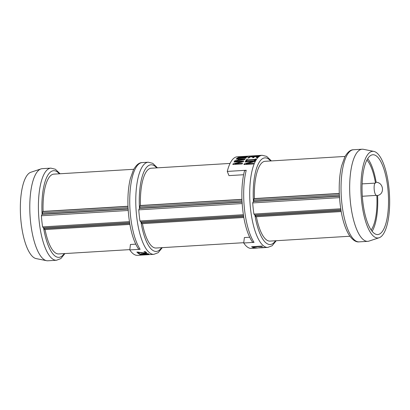 <?xml version="1.0" encoding="UTF-8"?>
<svg xmlns="http://www.w3.org/2000/svg" width="410" height="410" viewBox="0 0 410 410"><rect width="100%" height="100%" fill="white"/><g stroke="black" fill="none" stroke-linecap="round" stroke-linejoin="round"><path stroke-width="0.61" d="M250.115 156.031A46.145 15.047 86.5 0 0 250.008 156.036A46.145 15.047 86.5 0 0 249.106 156.174L248.137 156.236A46.145 15.047 -93.5 0 1 248.465 156.164L240.921 156.62A46.145 15.047 86.5 0 0 240.588 156.692L239.619 156.753A46.145 15.047 -93.5 0 1 240.521 156.61L237.185 156.815A46.145 15.047 86.5 0 0 227.268 171.416L246.236 170.263A2.742 1.809 14.1 0 0 244.334 171.462C242.177 180.344 241.423 190.691 242.074 202.499M249.7 237.241L244.375 237.569L243.719 243.002L254.067 242.371A2.742 2.26 146.3 0 1 252.078 241.48C248.183 235.432 245.323 226.786 243.489 215.547M243.719 243.002A46.145 15.047 86.5 0 0 251.407 248.409L255.886 248.137L254.518 247.886L256.245 247.783A46.145 15.047 86.5 0 0 256.281 247.794L256.055 248.081L257.398 248.045L261.498 247.476L266.059 247.496M254.923 247.789L253.698 247.86A46.145 15.047 -93.5 0 1 251.596 246.712L261.944 246.082A46.145 15.047 86.5 0 0 262.426 246.425L253.303 246.979A46.145 15.047 86.5 0 0 254.923 247.789M256.634 248.086L255.886 248.137M254.887 247.865L254.897 248.158L254.518 247.886M256.281 247.794L256.055 248.081M259.54 247.763L259.858 247.65M265.757 247.512L264.747 247.573M264.506 247.45L259.289 247.891M242.305 163.897L232.824 164.477A46.145 15.047 -93.5 0 1 233.116 163.821L242.197 161.535L234.018 162.032A46.145 15.047 -93.5 0 1 234.284 161.571L243.765 160.992A46.145 15.047 86.5 0 0 243.366 161.704L235.043 163.805L242.551 163.349A46.145 15.047 86.5 0 0 242.305 163.897M236.078 159.08A46.145 15.047 -93.5 0 1 236.396 158.742L245.093 159.059A46.145 15.047 86.5 0 0 244.719 159.546L234.484 161.232A46.145 15.047 -93.5 0 1 234.792 160.756L237.646 160.3A46.145 15.047 -93.5 0 1 238.517 159.162L236.078 159.08M240.521 156.61A46.145 15.047 -93.5 0 1 240.629 156.605L241.387 156.559M241.598 156.548A46.145 15.047 86.5 0 0 241.49 156.553A46.145 15.047 86.5 0 0 241.264 156.574L248.814 156.113A46.145 15.047 -93.5 0 1 249.039 156.092A46.145 15.047 -93.5 0 1 249.147 156.087L249.9 156.041M253.426 163.954L243.94 164.528A46.145 15.047 -93.5 0 1 244.227 163.846L253.288 161.473L245.108 161.97A46.145 15.047 -93.5 0 1 245.37 161.484L254.851 160.904A46.145 15.047 86.5 0 0 254.461 161.653L246.154 163.836L253.662 163.38A46.145 15.047 86.5 0 0 253.426 163.954M247.809 158.065A46.145 15.047 -93.5 0 1 249.331 156.81L258.818 156.236A46.145 15.047 86.5 0 0 257.296 157.491L256.173 157.558A46.145 15.047 -93.5 0 1 257.362 156.528L254.769 156.681A46.145 15.047 86.5 0 0 253.652 157.635L252.534 157.701A46.145 15.047 -93.5 0 1 253.646 156.753L250.126 156.963A46.145 15.047 86.5 0 0 248.931 157.999L247.809 158.065M258.935 155.815L254.425 156.307L250.966 156.297L251.115 156.041A46.145 15.047 -93.5 0 1 251.714 155.938L261.201 155.359A46.145 15.047 86.5 0 0 260.606 155.462L258.935 155.815M250.966 156.297L251.115 156.041L251.14 156.323M246.687 160.812L245.718 160.874A46.145 15.047 -93.5 0 1 246.569 159.562L247.537 159.5A46.145 15.047 86.5 0 0 247.25 159.91L254.8 159.454A46.145 15.047 -93.5 0 1 255.087 159.044L256.055 158.983A46.145 15.047 86.5 0 0 255.199 160.295L254.231 160.356A46.145 15.047 -93.5 0 1 254.507 159.9L246.963 160.361A46.145 15.047 86.5 0 0 246.687 160.812M246.215 157.84A46.145 15.047 86.5 0 0 245.903 158.142L237.021 158.157A46.145 15.047 -93.5 0 1 237.39 157.86L245.764 157.035L238.389 157.225A46.145 15.047 -93.5 0 1 238.758 157.045L248.896 156.23A46.145 15.047 86.5 0 0 248.547 156.348L240.147 157.045L247.532 156.835A46.145 15.047 86.5 0 0 247.199 157.05L238.738 157.906L246.215 157.84M237.426 158.152L237.39 157.86M254.6 160.33L254.507 159.9M255.297 160.136L255.087 159.044M254.974 160.31L254.8 159.454M247.338 160.336L247.25 159.91M246.779 160.653L246.569 159.562M252.135 156.374L259.499 155.534A46.145 15.047 -93.5 0 1 259.761 155.477L252.463 155.923A46.145 15.047 86.5 0 0 252.196 155.974L252.196 155.974M251.74 156.369L251.714 155.938M249.418 157.532L249.331 156.81M253.744 157.542L253.646 156.753M257.465 157.317L257.362 156.528M246.307 164.384L246.154 163.836M245.477 161.945L245.37 161.484M253.395 161.924L253.288 161.473M244.406 164.497L244.227 163.846M238.876 160.489L238.804 160.115L243.642 159.367L239.507 159.198A46.145 15.047 86.5 0 0 238.804 160.115M243.704 159.705L243.642 159.367M236.452 159.095L236.396 158.742M238.753 160.51L238.517 159.162M237.718 160.684L237.646 160.3M234.879 161.166L234.792 160.756M235.181 164.333L235.043 163.805M234.382 162.011L234.284 161.571M242.295 161.96L242.197 161.535M233.28 164.446L233.116 163.821M243.617 215.67L243.402 214.696A44.772 14.601 -93.5 0 1 242.192 203.555L242.151 202.171M339.408 196.036L253.836 201.238L253.344 201.494L252.709 202.914A44.772 14.601 86.5 0 0 253.918 214.056L254.728 215.009L340.879 209.776M253.836 201.238A42.066 13.72 -93.5 0 1 253.78 200.044A1.368 0.446 -93.5 0 1 254.082 198.732L254.405 198.563A39.975 13.038 -93.5 0 1 265.152 161.294L345.066 156.435M349.914 236.242L270 241.1A39.975 13.038 -93.5 0 1 256.388 216.726M256.035 216.731A1.368 0.446 -93.5 0 1 255.973 216.752A1.368 0.446 -93.5 0 1 255.497 215.86A42.066 13.72 -93.5 0 1 255.343 214.973M129.673 222.594L129.457 221.62A44.772 14.601 -93.5 0 1 128.248 210.479L128.207 209.095M135.756 244.17L130.431 244.493L129.78 249.926L140.128 249.295A2.742 2.26 146.3 0 1 138.134 248.404C134.244 242.356 131.379 233.71 129.55 222.471M242.043 201.956L139.897 208.162L139.4 208.418L138.764 209.838A44.772 14.601 86.5 0 0 139.974 220.98L140.784 221.933L243.514 215.691M139.897 208.162A42.066 13.72 -93.5 0 1 139.836 206.968A1.368 0.446 -93.5 0 1 140.138 205.656L140.461 205.492A39.975 13.038 -93.5 0 1 151.208 168.218L230.056 163.426M243.76 242.694L156.056 248.024A39.975 13.038 -93.5 0 1 142.449 223.65M142.096 223.655A1.368 0.446 -93.5 0 1 142.029 223.675A1.368 0.446 -93.5 0 1 141.552 222.784A42.066 13.72 -93.5 0 1 141.399 221.897M129.78 249.926A46.145 15.047 86.5 0 0 137.463 255.333L153.847 254.338L158.188 252.683L162.298 247.645M146.483 252.35C146.995 252.857 146.508 253.149 145.007 253.236L138.226 252.386A46.145 15.047 86.5 0 0 139.697 253.657L138.698 253.718A46.145 15.047 -93.5 0 1 136.853 252.058L144.535 252.919L145.473 252.729L145.453 252.386L143.992 251.719A46.145 15.047 -93.5 0 1 143.971 251.694L145.201 251.622L146.698 252.703M145.473 252.729L145.483 251.75M148.815 253.959C149.476 254.22 148.302 254.431 145.294 254.584C142.26 254.794 140.44 254.769 139.836 254.502C139.164 254.169 140.333 253.898 143.357 253.698C146.401 253.534 148.22 253.621 148.815 253.959L148.994 254.108M128.099 208.88L42.527 214.082L42.035 214.333L41.4 215.757A44.772 14.601 86.5 0 0 42.609 226.894L43.419 227.852L129.57 222.615M42.527 214.082A42.066 13.72 -93.5 0 1 42.471 212.887A1.368 0.446 -93.5 0 1 42.773 211.575L43.096 211.406A39.975 13.038 -93.5 0 1 53.843 174.137L133.757 169.279M129.816 249.618L58.691 253.944A39.975 13.038 -93.5 0 1 45.079 229.564M44.726 229.574A1.368 0.446 -93.5 0 1 44.664 229.59A1.368 0.446 -93.5 0 1 44.188 228.703A42.066 13.72 -93.5 0 1 44.034 227.816M60.085 173.758L55.37 169.243L50.881 168.136L42.261 168.659A46.145 15.047 86.5 0 0 40.979 168.91A46.145 15.047 86.5 0 0 40.118 169.274A46.145 15.047 86.5 0 0 30.125 216.982A46.145 15.047 86.5 0 0 46.555 260.688A46.145 15.047 86.5 0 0 47.857 260.78L56.477 260.258L60.818 258.602L64.934 253.564M340.982 209.756L340.766 208.777A44.772 14.601 -93.5 0 1 339.557 197.635L339.516 196.257M373.879 151.408L363.444 149.312A46.145 15.047 86.5 0 0 362.143 149.22A46.145 15.047 86.5 0 0 360.006 149.834A46.145 15.047 86.5 0 0 350.166 199.521A46.145 15.047 86.5 0 0 367.739 241.341A46.145 15.047 86.5 0 0 369.02 241.09L379.127 237.749A43.409 14.155 86.5 0 0 379.932 237.405A43.409 14.155 86.5 0 0 389.336 192.521A43.409 14.155 86.5 0 0 373.879 151.408A43.409 14.155 86.5 0 0 370.645 151.9A43.409 14.155 86.5 0 0 361.558 200.495A43.409 14.155 86.5 0 0 379.127 237.749M253.687 247.215L253.698 247.86M253.308 246.61L253.303 246.979M138.718 252.862L138.698 253.718M138.247 252.027L138.226 252.386M141.265 252.652L141.25 252.985M143.136 252.903L143.126 253.226M144.776 251.648L144.756 251.991M140.794 254.446L144.884 254.456L147.856 254.015L143.766 253.949L140.794 254.446L140.691 253.954M147.41 254.256L147.856 254.015M339.29 193.407L254.405 198.563M127.981 206.245L43.096 211.406M227.268 171.416L228.964 175.618L243.601 174.732M241.926 199.321L140.461 205.492M371.152 230.015A37.694 12.29 86.5 0 0 376.826 195.344L362.327 196.262M372.106 231.301A39.975 13.038 86.5 0 0 377.584 195.565M362.132 183.88L375.493 183.106A6.816 2.224 -93.5 0 1 376.129 182.173C379.578 182.583 381.664 184.52 382.376 187.99A39.975 13.038 -93.5 0 1 382.474 188.887C382.525 192.449 380.895 194.668 377.579 195.549A6.816 2.224 -93.5 0 1 377.528 195.56A6.816 2.224 -93.5 0 1 376.826 195.344M375.493 183.106A37.694 12.29 86.5 0 0 366.904 160.054M379.568 234.023A39.975 13.038 86.5 0 0 388.091 190.978A39.975 13.038 86.5 0 0 372.864 154.749A39.975 13.038 86.5 0 0 371.009 155.282A39.975 13.038 86.5 0 0 362.486 198.327A39.975 13.038 86.5 0 0 377.712 234.556A39.975 13.038 86.5 0 0 379.568 234.023M376.129 182.173A39.975 13.038 86.5 0 0 367.693 158.66M40.979 168.91L30.873 172.251A43.409 14.155 86.5 0 0 30.068 172.595A43.409 14.155 86.5 0 0 20.664 217.479A43.409 14.155 86.5 0 0 36.121 258.592L46.555 260.688M250.008 156.036L262.19 155.293A46.145 15.047 86.5 0 0 260.053 155.908A46.145 15.047 86.5 0 0 250.213 205.594A46.145 15.047 86.5 0 0 267.786 247.414L272.127 245.759L276.243 240.721M254.067 242.371A46.145 15.047 -93.5 0 1 246.236 170.263M253.411 201.459A43.404 14.155 -93.5 0 1 270.651 160.961M275.505 240.767A43.404 14.155 -93.5 0 1 254.887 214.999M140.128 249.295A46.145 15.047 -93.5 0 1 129.77 197.917A46.145 15.047 -93.5 0 1 142.214 162.585C139.154 162.524 136.238 164.938 133.465 169.827L130.283 178.806C128.207 187.621 127.489 197.825 128.13 209.423M139.472 208.382A43.404 14.155 -93.5 0 1 156.712 167.885M157.45 167.839L152.735 163.323L148.246 162.216A46.145 15.047 86.5 0 0 146.109 162.832A46.145 15.047 86.5 0 0 136.269 212.518A46.145 15.047 86.5 0 0 153.847 254.338M161.56 247.691A43.404 14.155 -93.5 0 1 140.943 221.923M42.102 214.302A43.404 14.155 -93.5 0 1 59.342 173.799M50.881 168.136A46.145 15.047 86.5 0 0 48.744 168.751A46.145 15.047 86.5 0 0 38.904 218.438A46.145 15.047 86.5 0 0 56.477 260.258M64.196 253.605A43.404 14.155 -93.5 0 1 43.578 227.842M340.859 209.633C342.709 220.985 345.609 229.687 349.556 235.729C352.928 240.265 356.116 242.31 359.119 241.864A46.145 15.047 -93.5 0 1 341.54 200.044A46.145 15.047 -93.5 0 1 351.38 150.357A46.145 15.047 -93.5 0 1 353.522 149.742C350.463 149.686 347.547 152.1 344.774 156.984L341.591 165.968C339.516 174.778 338.798 184.982 339.439 196.585M145.017 252.873L145.007 253.236M143.766 253.672L143.766 253.949M141.271 253.872L141.271 254.164M339.295 193.556L254.082 198.732M382.474 188.887L382.376 187.99M374.842 183.106A6.852 2.235 86.5 0 0 374.243 189.927A6.852 2.235 86.5 0 0 376.18 195.421M341.028 210.663L255.497 215.86M243.663 216.577L141.552 222.784M340.766 208.777L253.918 214.056M243.402 214.696L139.974 220.98M339.557 197.635L252.709 202.914M242.192 203.555L138.764 209.838M128.248 210.479L41.4 215.757M129.457 221.62L42.609 226.894M241.931 199.47L140.138 205.656M127.987 206.394L42.773 211.575M339.424 196.262L253.344 201.494M242.059 202.176L139.4 208.418M128.115 209.105L42.035 214.333M339.352 194.847L253.78 200.044M241.982 200.762L139.836 206.968M128.043 207.685L42.471 212.887M129.719 223.501L44.188 228.703M261.19 247.814L264.737 247.599M266.069 247.517L267.786 247.414M241.49 156.553L249.039 156.092M251.95 156.374L251.924 156.097M271.394 160.915L266.679 156.4L262.19 155.293M142.214 162.585L148.246 162.216M359.119 241.864L367.739 241.341M353.522 149.742L362.143 149.22M145.606 251.807L145.571 252.586M147.954 253.734L147.959 254.097M341.187 211.57L255.973 216.752M243.817 217.49L142.029 223.675M129.878 224.413L44.664 229.59"/></g></svg>
